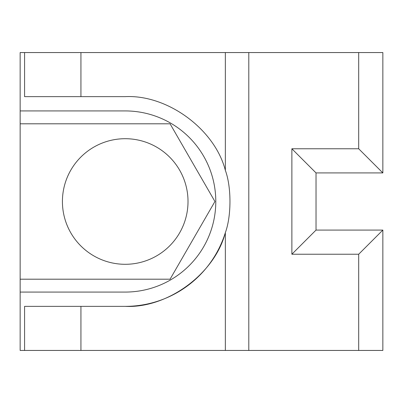 <?xml version="1.0" encoding="UTF-8"?>
<svg xmlns="http://www.w3.org/2000/svg" width="403" height="403" viewBox="0 0 403 403"><rect width="100%" height="100%" fill="white"/><g stroke="black" fill="none" stroke-linecap="round" stroke-linejoin="round"><path stroke-width="0.6" d="M125.217 138.703A62.797 62.797 0 0 0 62.42 201.5A62.797 62.797 0 0 0 125.217 264.297A62.797 62.797 0 0 0 188.015 201.5A62.797 62.797 0 0 0 125.217 138.703M358.695 350.444L358.695 254.233L291.873 254.233L291.873 148.767L358.695 148.767L358.695 52.556L382.85 52.556L382.85 172.917L316.028 172.917L316.028 230.083L382.85 230.083L382.85 350.444L80.938 350.444L80.938 306.366L125.217 306.366C167.542 308.507 214.824 273.697 225.348 232.647C231.483 216.089 231.503 186.952 225.348 170.353C214.824 129.303 167.542 94.493 125.217 96.634L80.938 96.634L80.938 52.556L20.15 52.556L20.15 279.193L170.071 279.193L214.93 201.5L170.071 123.807L20.15 123.807M358.695 52.556L248.797 52.556L248.797 350.444M225.348 170.353L225.348 52.556L80.938 52.556M80.938 350.444L20.15 350.444L20.15 279.193M20.15 292.074L125.217 292.074A90.574 90.574 0 0 0 215.791 201.5A90.574 90.574 0 0 0 125.217 110.926L20.15 110.926M125.217 306.366A104.866 104.866 0 0 0 225.348 232.647L225.348 350.444M225.348 52.556L248.797 52.556M80.938 306.366L24.578 306.366L24.578 350.444M80.938 96.634L24.578 96.634L24.578 52.556M358.695 254.233L382.85 230.083M291.873 254.233L316.028 230.083M291.873 148.767L316.028 172.917M358.695 148.767L382.85 172.917"/></g></svg>

